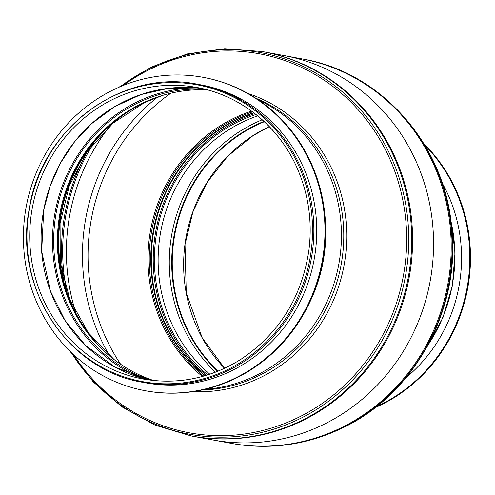 <?xml version="1.0" encoding="UTF-8"?>
<svg xmlns="http://www.w3.org/2000/svg" width="495" height="495" viewBox="0 0 495 495"><rect width="100%" height="100%" fill="white"/><g stroke="black" fill="none" stroke-linecap="round" stroke-linejoin="round"><path stroke-width="0.74" d="M322.406 425.069A195.457 184.585 -79.5 0 0 432.482 222.707A195.457 184.585 -79.5 0 0 284.18 55.601A195.457 184.585 100.5 0 1 432.482 222.707A195.457 184.585 100.5 0 1 322.406 425.069A195.457 184.585 100.5 0 1 213.048 439.993A195.457 184.585 -79.5 0 0 322.406 425.069M255.958 114.5A149.063 140.772 -79.5 0 0 239.172 121.269A149.063 140.772 -79.5 0 0 207.776 374.894M257.66 115.88A149.063 140.772 -79.5 0 0 242.903 121.956A149.063 140.772 -79.5 0 0 209.855 374.214M254.814 113.596A150.294 141.935 -79.5 0 0 238.714 120.149A150.294 141.935 -79.5 0 0 206.384 375.328M93.574 143.253A192.988 182.253 -79.5 0 0 66.429 289.94M110.385 125.489A192.988 182.253 -79.5 0 0 75.772 312.543M87.12 151.891A194.226 183.422 -79.5 0 0 63.49 279.564M258.415 99.965A151.532 143.105 100.5 0 1 341.426 237.167A151.532 143.105 100.5 0 1 255.259 375.872A151.532 143.105 100.5 0 1 204.868 389.348M141.347 378.007A150.294 141.935 100.5 0 1 52.513 242.822A150.294 141.935 100.5 0 1 137.981 101.512A150.294 141.935 100.5 0 1 195.049 87.819M153.623 380.531A149.063 140.772 100.5 0 1 57.531 248.026A149.063 140.772 100.5 0 1 142.17 103.319A149.063 140.772 100.5 0 1 207.411 89.855M151.167 380.259A149.063 140.772 100.5 0 1 53.831 248.044A149.063 140.772 100.5 0 1 138.445 102.632A149.063 140.772 100.5 0 1 205.023 89.236M424.784 145.171A159.347 150.486 100.5 0 1 376.392 406.661M406.16 377.561A149.471 141.162 -79.5 0 0 449.813 198.705A149.471 141.162 -79.5 0 0 442.159 182.989M423.955 143.798A159.347 150.486 100.5 0 1 375.13 407.651M145.202 390.716L145.87 390.833A159.347 150.486 -79.5 0 0 322.833 261.527A159.347 150.486 -79.5 0 0 203.86 77.461L203.191 77.338A159.347 150.486 -79.5 0 0 56.665 136.948A159.347 150.486 -79.5 0 0 35.931 300.459A159.347 150.486 -79.5 0 0 145.202 390.716A159.347 150.486 -79.5 0 0 322.171 261.41A159.347 150.486 -79.5 0 0 203.191 77.338M142.894 382.338L145.778 382.87A151.532 143.105 -79.5 0 0 285.12 326.186A151.532 143.105 -79.5 0 0 304.833 170.695A151.532 143.105 -79.5 0 0 200.921 84.868L198.037 84.336C122.11 68.1 40.584 128.805 29.063 209.886C13.953 288.375 68.038 370.514 142.894 382.338A151.532 143.105 -79.5 0 0 282.237 325.648A151.532 143.105 -79.5 0 0 301.95 170.156A151.532 143.105 -79.5 0 0 198.037 84.336M340.04 428.33A195.457 184.585 -79.5 0 0 450.116 225.974A195.457 184.585 -79.5 0 0 301.808 58.862L263.222 51.721A195.457 184.585 100.5 0 1 411.524 218.833A195.457 184.585 100.5 0 1 301.449 421.189A195.457 184.585 100.5 0 1 192.091 436.114L230.682 443.254A195.457 184.585 -79.5 0 0 340.04 428.33M253.663 112.712A150.294 141.935 -79.5 0 0 236.245 119.691A150.294 141.935 -79.5 0 0 204.992 375.742M252.568 111.882A151.012 142.616 -79.5 0 0 235.113 118.88A151.012 142.616 -79.5 0 0 203.668 376.126M170.825 93.227A191.633 180.972 -79.5 0 0 120.662 364.295M157.49 97.156A194.226 183.422 -79.5 0 0 109.618 355.856M123.162 85.487A192.704 181.981 100.5 0 1 151.581 68.527A192.704 181.981 100.5 0 1 391.533 162.96A192.704 181.981 100.5 0 1 297.08 418.077A192.704 181.981 100.5 0 1 73.39 354.469M110.942 357.074A150.294 141.935 100.5 0 1 144.169 102.657A150.294 141.935 100.5 0 1 159.161 96.488M138.786 105.002A150.294 141.935 -79.5 0 0 94.966 341.835M251.534 111.121A151.841 143.395 -79.5 0 0 150.659 229.668A151.841 143.395 -79.5 0 0 202.436 376.466M253.91 112.903A150.294 141.935 -79.5 0 0 153.957 230.28A150.294 141.935 -79.5 0 0 205.295 375.656M340.931 428.497A195.457 184.585 -79.5 0 0 451.007 226.135A195.457 184.585 -79.5 0 0 302.699 59.029C380.445 72.152 443.656 143.024 451.434 225.219C461.68 307.803 414.829 394.577 341.5 428.441C306.114 445.141 269.472 450.134 231.573 443.421A195.457 184.585 -79.5 0 0 340.931 428.497M231.573 443.421L191.2 435.946A195.457 184.585 -79.5 0 0 300.558 421.028A195.457 184.585 -79.5 0 0 410.633 218.666A195.457 184.585 -79.5 0 0 262.331 51.56L224.761 48.714L187.283 53.936L151.458 66.992L118.763 87.33M71.101 352.304A194.077 183.286 -79.5 0 0 298.374 419.469A194.077 183.286 -79.5 0 0 385.469 145.592A194.077 183.286 -79.5 0 0 120.254 86.687M192.753 391.669A152.912 144.404 -79.5 0 0 259.77 377.864A152.912 144.404 -79.5 0 0 346.599 229.371A152.912 144.404 -79.5 0 0 247.933 93.462M201.675 390.066A151.532 143.105 -79.5 0 0 257.586 376.305A151.532 143.105 -79.5 0 0 331.86 175.694A151.532 143.105 -79.5 0 0 255.692 98.152M262.208 119.796A150.294 141.935 -79.5 0 0 215.504 372.184M428.125 344.873A151.532 143.105 -79.5 0 0 450.982 221.383M269.292 126.633A148.24 139.992 -79.5 0 0 224.569 368.329M264.318 121.733A148.24 139.992 -79.5 0 0 218.165 371.132M263.946 121.386A148.599 140.339 -79.5 0 0 217.701 371.324M309.598 302.631A151.532 143.105 -79.5 0 0 325.184 218.419M300.688 170.292A150.901 142.504 -79.5 0 0 54.951 146.136A150.901 142.504 -79.5 0 0 153.623 383.186A150.901 142.504 -79.5 0 0 300.688 170.292M298.627 171.443A148.24 139.992 -79.5 0 0 196.979 87.485A148.24 139.992 -79.5 0 0 32.348 207.776A148.24 139.992 -79.5 0 0 143.03 379.015C177.618 384.98 210.196 378.446 240.768 359.413C279.056 333.748 301.764 297.421 308.886 250.433C312.333 222.936 308.886 196.589 298.553 171.4C280.758 127.79 241.498 95.368 196.979 87.485M202.641 88.661A148.24 139.992 -79.5 0 0 43.727 209.88A148.24 139.992 -79.5 0 0 148.741 379.943L114.883 367.049L85.468 345.361L65.006 320.432L50.447 291.19L41.679 251.33L43.696 210.233L50.249 185.761L60.638 162.731L74.553 141.83L91.594 123.663L114.958 106.505L141.001 94.557L168.671 88.302L196.855 87.98M162.898 95.318L144.472 102.626L112.996 123.206L87.367 151.526L69.325 185.705L60.087 223.455L60.26 262.239L69.844 299.456L88.178 332.615L114.017 359.506M302.699 59.029L262.331 51.56M69.944 351.172L93.196 381.862L121.974 406.871L155.102 425.156L191.2 435.946M450.716 219.434L455.047 252.302L452.43 285.51L442.988 317.462L427.185 346.605M269.311 126.658L253.137 135.562L227.805 156.111L207.362 182.036L192.852 212.021L185.019 244.542L186.262 292.861L202.214 337.844L224.594 368.317"/></g></svg>
